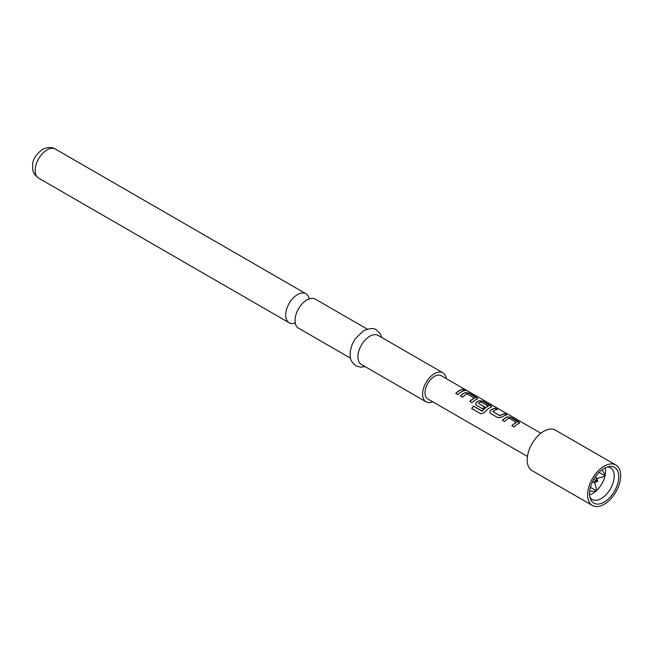 <?xml version="1.0" encoding="UTF-8"?>
<svg xmlns="http://www.w3.org/2000/svg" width="653" height="653" viewBox="0 0 653 653"><rect width="100%" height="100%" fill="white"/><g stroke="black" fill="none" stroke-linecap="round" stroke-linejoin="round"><path stroke-width="0.98" d="M615.828 465.001L555.442 430.139A23.386 13.501 120 0 0 543.753 431.298A23.386 13.501 120 0 0 528.473 451.9A23.386 13.501 120 0 0 532.064 470.642L592.442 505.495A23.386 13.501 -60 0 1 588.859 486.763A23.386 13.501 -60 0 1 604.131 466.16A23.386 13.501 -60 0 1 615.828 465.001A23.386 13.501 -60 0 1 619.411 483.734A23.386 13.501 -60 0 1 604.131 504.345A23.386 13.501 -60 0 1 592.442 505.495M604.131 502.108A20.643 11.917 120 0 0 618.489 480.02A20.643 11.917 120 0 0 609.347 466.495A20.643 11.917 120 0 0 604.131 468.389A20.643 11.917 120 0 0 590.5 499.137A20.643 11.917 120 0 0 604.131 502.108M589.928 497.349A18.3 10.562 120 0 0 592.108 499.439A18.3 10.562 120 0 0 601.258 498.533A18.3 10.562 120 0 0 613.216 482.404A18.3 10.562 120 0 0 610.408 467.744A18.3 10.562 120 0 0 607.51 466.903M589.577 494.892A18.3 10.562 120 0 0 592.63 493.554A18.3 10.562 120 0 0 605.209 467.817M467.058 390.853L466.838 390.723C464.471 389.408 463.769 389.212 464.724 390.143M464.797 389.963L466.936 390.551C464.561 389.221 463.842 389.033 464.797 389.963L464.185 389.376M467.621 390.976L466.838 390.723M367.296 329.145L315.268 299.107A16.774 9.681 120 0 0 306.877 299.939A16.774 9.681 120 0 0 304.527 301.564A16.774 9.681 120 0 0 295.254 317.627A16.774 9.681 120 0 0 298.494 328.157L350.522 358.195M295.246 323.023A16.774 9.681 -60 0 1 289.173 322.778A16.774 9.681 -60 0 1 286.602 309.334A16.774 9.681 -60 0 1 297.564 294.56A16.774 9.681 -60 0 1 305.947 293.728A16.774 9.681 -60 0 1 309.196 298.862M432.808 401.832A16.774 9.681 -60 0 1 426.099 401.832L361.403 364.48A16.774 9.681 -60 0 1 358.832 351.036A16.774 9.681 -60 0 1 369.794 336.254A16.774 9.681 -60 0 1 378.177 335.43L442.873 372.781A16.774 9.681 -60 0 1 446.228 378.593M477.645 398.697L469.221 393.392L465.295 392.731A13.215 7.632 120 0 0 463.818 393.449A13.215 7.632 120 0 0 460.487 396.077M474.453 397.963L474.453 398.11A13.419 7.746 120 0 0 473.237 398.722A13.419 7.746 120 0 0 469.793 401.456L471.948 402.697A13.419 7.746 120 0 1 475.392 399.963A13.419 7.746 120 0 1 476.894 399.236L477.678 398.599L476.821 397.563L469.27 393.204L465.32 392.551A13.419 7.746 120 0 0 463.818 393.286A13.419 7.746 120 0 0 460.373 396.012L462.528 397.261A13.419 7.746 120 0 1 465.973 394.526A13.419 7.746 120 0 1 467.189 393.914L474.437 398.281A13.215 7.632 120 0 0 473.237 398.885A13.215 7.632 120 0 0 469.907 401.513M491.66 406.786L483.236 401.481L479.318 400.82A13.215 7.632 120 0 0 477.833 401.538A13.215 7.632 120 0 0 476.355 402.534L475.653 404.452M488.232 405.921L488.215 406.239A13.215 7.632 120 0 0 487.016 406.843A13.215 7.632 120 0 0 482.289 411.055L473.417 406.101A13.419 7.746 120 0 0 471.711 408.598L480.771 413.831L484.363 412.647A13.419 7.746 120 0 1 489.407 408.06A13.419 7.746 120 0 1 490.909 407.325L491.693 406.697L490.836 405.652L483.293 401.293L479.335 400.648A13.419 7.746 120 0 0 477.833 401.375A13.419 7.746 120 0 0 476.331 402.379L475.637 404.395L476.404 405.268L482.591 408.843A13.419 7.746 120 0 1 484.665 407.007L478.535 403.276A13.419 7.746 120 0 1 479.759 402.485A13.419 7.746 120 0 1 480.975 401.873L488.232 406.06A13.419 7.746 120 0 0 487.016 406.672A13.419 7.746 120 0 0 482.216 410.949M484.567 407.088L478.535 403.276M497.153 409.513L495.243 408.411A13.215 7.632 120 0 0 491.856 409.635A13.215 7.632 120 0 0 490.37 410.623L489.652 412.492L490.419 413.365L497.97 417.724L501.92 417.153A13.419 7.746 120 0 1 503.422 416.149A13.419 7.746 120 0 1 506.867 414.908L504.712 413.667A13.419 7.746 120 0 0 501.267 414.908A13.419 7.746 120 0 0 500.051 415.7L492.786 411.504A13.419 7.746 120 0 1 494.011 410.713A13.419 7.746 120 0 1 497.447 409.472L495.292 408.231A13.419 7.746 120 0 0 491.856 409.472A13.419 7.746 120 0 0 490.346 410.476M506.573 414.957L504.663 413.847A13.215 7.632 120 0 0 501.267 415.071A13.215 7.632 120 0 0 500.067 415.855L500.051 415.7M519.698 422.973L511.275 417.667L507.348 417.006A13.215 7.632 120 0 0 505.871 417.724A13.215 7.632 120 0 0 502.541 420.361M516.507 422.246L516.507 422.385A13.419 7.746 120 0 0 515.29 422.997A13.419 7.746 120 0 0 511.846 425.732L514.001 426.972A13.419 7.746 120 0 1 517.445 424.246A13.419 7.746 120 0 1 518.947 423.511L519.731 422.883L518.874 421.838L511.323 417.479L507.373 416.834A13.419 7.746 120 0 0 505.871 417.561A13.419 7.746 120 0 0 502.426 420.295L504.581 421.536A13.419 7.746 120 0 1 508.026 418.81A13.419 7.746 120 0 1 509.242 418.189L516.49 422.556A13.215 7.632 120 0 0 515.29 423.16A13.215 7.632 120 0 0 511.952 425.797M464.52 390.674L462.61 389.572A13.215 7.632 120 0 0 459.214 390.796A13.215 7.632 120 0 0 455.884 393.424M426.099 401.832A16.774 9.681 -60 0 1 423.528 388.388A16.774 9.681 -60 0 1 434.49 373.606A16.774 9.681 -60 0 1 442.873 372.781M540.888 433.241L441.199 375.687A13.419 7.746 120 0 0 434.49 376.348A13.419 7.746 120 0 0 425.723 388.176A13.419 7.746 120 0 0 427.78 398.926L527.469 456.48M461.377 391.873A13.419 7.746 120 0 0 457.933 394.608L455.778 393.359A13.419 7.746 120 0 1 459.214 390.625A13.419 7.746 120 0 1 462.659 389.384L464.814 390.633A13.419 7.746 120 0 0 461.377 391.873M500.067 415.855L492.786 411.504M590.443 487.309L596.385 490.738M595.83 491.244L589.683 491.227M596.76 490.387L594.459 481.767M592.23 482.363L596.948 481.098L597.634 481.498L594.23 482.526M596.826 478.037L597.634 481.498M596.279 478.608L604.898 476.298M602.082 469.744L605.168 475.058M605.013 475.8L599.07 472.364M593.814 479.294L596.948 481.098L595.683 476.388M490.37 410.623L489.677 412.549M482.02 411.121L473.417 406.101M473.49 406.199A13.215 7.632 120 0 0 471.817 408.664M38.641 178.138C32.128 172.963 32.479 170.074 32.65 164.409C33.017 159.022 36.282 154.035 42.461 149.464C47.408 146.99 51.726 146.868 55.415 149.08A16.774 9.681 120 0 0 47.032 149.912A16.774 9.681 120 0 0 36.07 164.695A16.774 9.681 120 0 0 38.641 178.138L289.173 322.778M295.597 323.015L295.189 322.713M381.874 337.56L380.43 333.936L376.52 330.01C374.3 327.871 369.982 328.124 363.558 330.769L355.265 338.719L352.106 344.555L350.31 350.898C350.163 356.987 349.077 360.301 355.877 365.753L360.399 367.141L365.1 366.611M55.415 149.08L305.947 293.728M309.367 299.172L308.902 298.968"/></g></svg>
